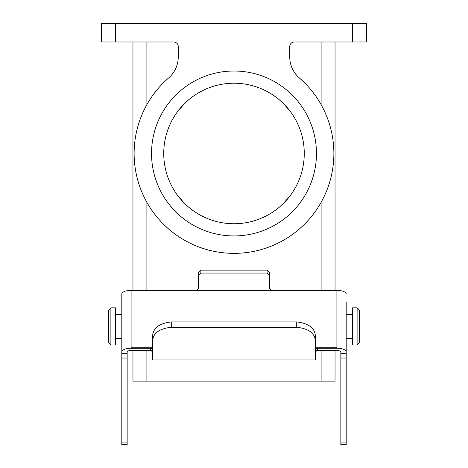 <?xml version="1.0" encoding="UTF-8"?>
<svg xmlns="http://www.w3.org/2000/svg" width="468" height="468" viewBox="0 0 468 468"><rect width="100%" height="100%" fill="white"/><g stroke="black" fill="none" stroke-linecap="round" stroke-linejoin="round"><path stroke-width="0.7" d="M335.041 350.339L335.041 350.918L321.106 350.918L335.041 350.918L335.041 381.11L132.959 381.11L132.959 350.339M146.893 381.11L146.893 350.918L151.919 350.918L132.959 350.918L146.893 350.918L146.893 350.339M321.106 381.11L321.106 350.918L316.081 350.918L321.106 350.918L321.106 350.339M132.959 290.359L132.959 41.98M335.041 290.359L335.041 41.98M184.059 104.048L177.091 112.261L184.059 104.048M290.909 112.261L283.941 104.048L290.909 112.261M283.941 202.907L290.909 194.688L283.941 202.907M177.091 194.688L184.059 202.907L177.091 194.688M163.736 153.475A70.264 70.264 0 0 1 269.135 92.629A70.264 70.264 0 0 1 269.135 214.326A70.264 70.264 0 0 1 163.736 153.475M352.462 41.98L294.395 41.98A4.645 4.645 0 0 0 289.745 46.63L289.745 56.891A27.875 27.875 0 0 0 299.374 77.963A99.883 99.883 0 0 1 306.294 222.394A99.883 99.883 0 0 1 161.706 222.394A99.883 99.883 0 0 1 168.626 77.963A27.875 27.875 0 0 0 178.255 56.891L178.255 46.63A4.645 4.645 0 0 0 173.605 41.98L101.603 41.98L101.603 23.4L366.397 23.4L366.397 41.98L352.462 41.98L352.462 23.4M151.538 153.475A82.462 82.462 0 0 0 275.231 224.892A82.462 82.462 0 0 0 275.231 82.064A82.462 82.462 0 0 0 151.538 153.475M352.462 326.412L352.462 344.992L357.107 344.992L357.107 307.827L352.462 307.827L352.462 326.412M357.107 307.827L359.43 310.149L359.43 342.67L357.107 344.992M115.537 344.992L115.537 307.827L110.893 307.827L110.893 344.992L115.537 344.992M110.893 344.992L108.57 342.67L108.57 310.149L110.893 307.827M315.297 348.637L317.62 348.239L337.878 348.239A9.29 3.674 0 0 1 346.191 351.895L346.191 302.193M130.122 348.239L131.099 347.771L131.099 290.359A9.29 3.674 180 0 0 121.809 294.033L121.809 351.895A9.29 3.674 0 0 1 130.122 348.239L150.38 348.239L150.38 350.339L131.426 350.339A4.645 1.837 0 0 0 127.15 352.17L127.15 444.6L121.809 444.6L121.809 442.921L127.15 442.921M336.574 350.339A4.645 1.837 180 0 1 340.85 352.17A4.645 1.837 0 0 0 336.574 350.339L317.62 350.339L317.62 348.239M121.809 294.033L121.809 302.193M131.099 290.359L196.232 290.359L198.555 288.177L198.555 275.085L200.877 273.06L267.123 273.06L269.445 275.085L269.445 288.177L271.768 290.359L336.901 290.359L336.901 347.771L337.878 348.239M346.191 294.033A9.29 3.674 180 0 0 336.901 290.359M121.809 351.895L121.809 353.545L127.15 353.545M131.426 350.339A4.645 1.837 180 0 0 127.15 352.17M340.85 442.921L340.85 444.6L346.191 444.6L346.191 442.921L340.85 442.921L340.85 352.17M346.191 351.895L346.191 442.921M121.809 353.545L121.809 442.921M152.703 350.596L151.655 348.637L152.703 348.637M316.345 348.637L315.297 350.596M171.282 327.255L171.282 321.92C159.857 323.271 153.662 327.618 152.703 334.959L152.703 339.99C153.656 332.801 159.851 328.559 171.282 327.255L296.718 327.255C308.131 328.548 314.32 332.795 315.297 339.99L315.297 334.959C314.356 327.629 308.16 323.277 296.718 321.92L296.718 327.255M171.282 321.92L296.718 321.92M152.703 359.933L315.297 359.933L152.703 359.997L152.703 339.99M315.297 359.933L315.297 339.99M150.38 350.339L151.392 350.567L152.703 352.591M315.297 352.591L316.608 350.567L317.62 350.339M200.877 273.06L200.877 270.13L267.123 270.13L267.123 273.06M269.445 275.085L269.445 272.136L267.123 270.13M200.877 270.13L198.555 272.136L198.555 275.085M150.38 348.239L151.655 348.637M321.106 290.359L321.106 202.351M146.893 290.359L146.893 202.351M321.106 104.604L321.106 41.98M115.537 41.98L115.537 23.4M146.893 104.604L146.893 41.98M346.191 358.026L340.85 358.026M346.191 353.545L340.85 353.545M196.232 290.359L271.768 290.359M336.901 347.771L315.297 347.771M152.703 347.771L131.099 347.771M121.809 358.026L127.15 358.026M352.462 314.402L346.191 314.402M352.462 338.417L346.191 338.417M115.537 338.417L121.809 338.417M115.537 314.402L121.809 314.402"/></g></svg>
